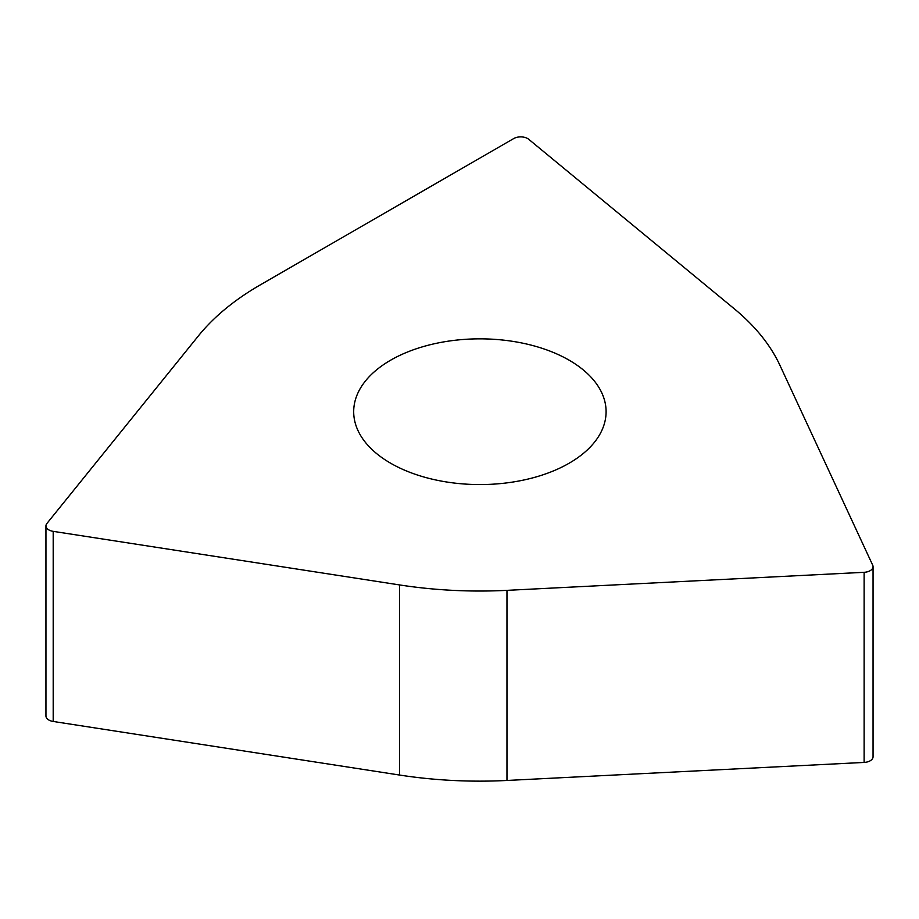 <?xml version="1.0" encoding="UTF-8"?>
<svg xmlns="http://www.w3.org/2000/svg" width="919" height="919" viewBox="0 0 919 919"><rect width="100%" height="100%" fill="white"/><g stroke="black" fill="none" stroke-linecap="round" stroke-linejoin="round"><path stroke-width="1.38" d="M872.717 565.219L779.921 365.291A310.611 179.331 0 0 0 734.338 308.841L528.701 139.286A9.787 5.652 0 0 0 513.767 138.539L260.261 284.901A310.611 179.331 0 0 0 198.378 335.917L46.869 523.508A9.787 5.652 0 0 0 45.95 525.898A9.787 5.652 0 0 0 53.199 531.354L399.501 584.921A310.611 179.331 0 0 0 506.966 590.354L864.124 572.307A9.787 5.652 0 0 0 873.05 566.69A9.787 5.652 0 0 0 872.717 565.219L779.921 365.291A310.611 179.331 180 0 0 734.338 308.841L528.701 139.286A9.787 5.652 0 0 0 513.767 138.539L260.261 284.901A310.611 179.331 180 0 0 198.378 335.917L46.869 523.508A9.787 5.652 0 0 0 53.199 531.354L399.501 584.921A310.611 179.331 180 0 0 506.966 590.354L864.124 572.307A9.787 5.652 0 0 0 872.717 565.219M468.897 484.29A126.202 72.865 0 0 0 606.092 411.701A126.202 72.865 0 0 0 490.895 339.122A126.202 72.865 0 0 0 353.689 411.701A126.202 72.865 0 0 0 468.897 484.29M864.124 572.307L864.124 762.425L506.966 780.461A310.611 179.331 0 0 1 399.501 775.039L53.199 721.461A9.787 5.652 0 0 1 45.95 716.004L45.95 525.898M864.124 762.425A9.787 5.652 0 0 0 873.05 756.796L873.05 566.69M506.966 590.354L506.966 780.461M53.199 531.354L53.199 721.461M399.501 775.039L399.501 584.921"/></g></svg>
